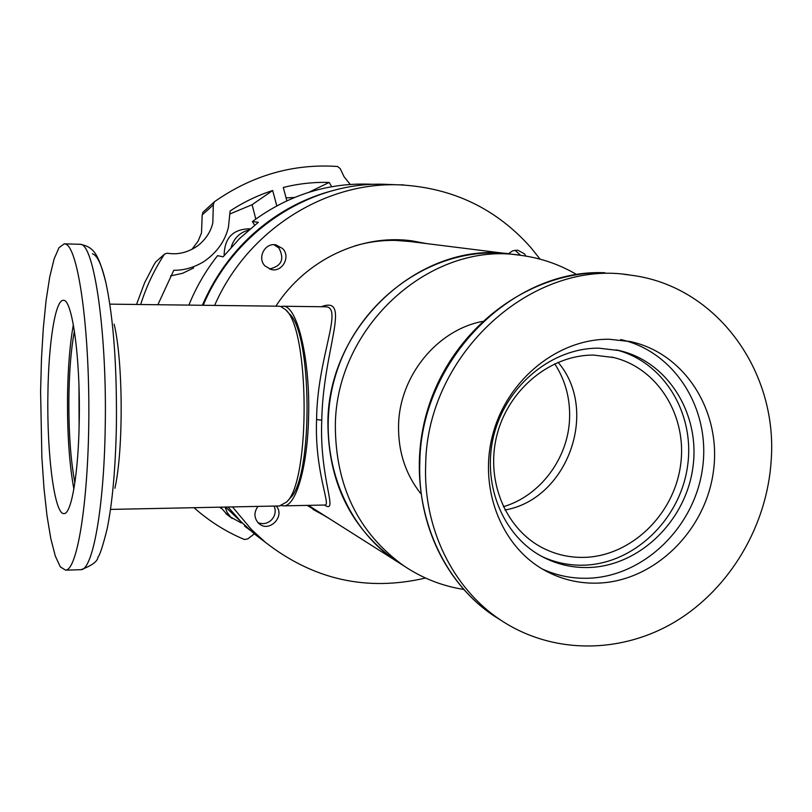 <?xml version="1.0" encoding="UTF-8"?>
<svg xmlns="http://www.w3.org/2000/svg" width="812" height="812" viewBox="0 0 812 812"><rect width="100%" height="100%" fill="white"/><g stroke="black" fill="none" stroke-linecap="round" stroke-linejoin="round"><path stroke-width="1.22" d="M508.292 253.791L512.636 250.817L517.701 250.187L524.43 253.811L525.983 256.105M282.647 248.573C290.97 256.785 282.211 272.629 271.086 269.482L265.017 265.95C256.866 257.983 264.966 242.382 275.948 244.889L282.647 248.573M276.242 506.028C285.398 516.188 269.523 532.814 259.221 523.791L258.206 522.877C253.943 517.66 253.862 512.159 257.983 506.394M425.518 578.032C366.933 591.694 313.554 579.788 265.402 542.325L251.547 529.617L232.506 506.921M214.622 305.424C247.213 230.405 325.409 181.086 400.955 184.913C453.218 188.008 496.477 208.857 530.733 247.447L540.092 259.15M265.605 542.497L254.481 534.012L240.89 521.548L228.02 507.013M203.233 305.282C234.333 230.324 311.92 180.548 387.07 184.395L401.037 184.923M325.703 516.33L313.016 509.439M328.677 518.218L307.18 505.399M275.877 306.165C305.779 259.708 361.096 233.754 411.999 240.859L426.574 243.59M409.502 240.555L423.072 243.153M509.703 253.963L409.806 241.499L395.85 240.423C381.995 240.108 368.272 241.946 354.702 245.924M308.479 505.368L316.984 510.819M324.932 505.034L325.267 505.023C330.667 504.658 314.477 470.503 316.589 419.601L316.609 418.647C317.218 357.524 344.278 306.408 325.196 306.774L282.952 306.256M321.308 306.723C352.347 295.05 323.054 349.647 321.765 420.129C319.258 479.557 339.203 514.646 324.495 505.044M281.632 505.632L283.885 505.866C295.852 506.109 307.301 467.732 308.54 418.698C310.641 359.797 297.08 304.175 282.708 306.256L280.891 306.52M403.716 565.761L395.353 560.453C339.386 522.623 313.513 442.662 336.625 372.018C359.442 301.293 427.701 251.172 495.624 252.979L511.509 254.186C422.768 239.51 328.403 323.683 327.896 421.986C328.048 481.79 350.53 527.942 395.353 560.453L403.716 565.761M463.652 589.41C441.982 586.01 421.935 578.083 403.534 565.629C358.204 532.753 335.478 486.023 335.346 425.437C335.904 325.845 431.456 240.535 521.192 255.394C541.127 258.094 559.661 264.499 576.784 274.629M554.708 363.786C565.345 380.178 570.288 398.489 569.567 418.728C568.238 458.394 540.092 496.01 503.318 506.729M420.535 493.31C405.34 473.843 398.022 451.066 398.57 424.98C399.524 376.078 436.947 330.159 482.247 321.471M279.409 505.957L286.646 502.009C310.59 480.948 309.646 328.809 285.509 309.646L280.698 306.459L278.841 306.205L110.168 304.145M285.997 310.184L289.123 313.605C312.397 332.179 313.29 477.639 290.209 498.04L289.894 498.395M584.467 557.367C630.792 556.098 673.26 515.346 680.405 466.352C687.987 417.409 658.694 368.455 613.73 357.554L593.663 355.088C551.216 354.682 509.297 388.481 497.289 433.72C485.028 478.887 504.607 527.871 541.716 547.42C555.083 554.454 569.334 557.763 584.467 557.367M504.962 510.007C567.598 499.268 599.56 410.456 558.057 362.294M542.314 569.009C556.91 575.667 572.267 578.743 588.365 578.235C643.946 576.5 694.544 527.161 702.512 468.402C711.018 409.705 675.046 351.423 620.662 339.558M609.294 339.254L630.772 341.659C685.704 353.656 721.969 412.587 713.332 471.945C705.252 531.373 654.137 581.311 597.987 583.117C578.844 583.706 560.889 579.362 544.152 570.065C500.425 545.725 477.963 486.733 493.26 432.715C508.282 378.636 558.656 338.614 609.294 339.254M425.681 464.525C423.072 527.993 452.873 588.406 500.405 619.901C552.404 654.695 621.515 654.198 676.02 621.21C730.495 588.01 767.431 524.999 771.227 459.704C777.693 370.587 716.225 285.844 631.127 275.227C533.251 258.054 426.889 353.433 425.681 464.525M588.852 567.507C639.206 566.035 685.237 521.548 692.778 468.28C700.797 415.074 668.662 362.02 619.617 350.632L598.891 348.175C553.053 347.688 507.662 384.046 494.437 432.928C480.948 481.739 501.745 534.824 541.604 556.322C556.342 564.259 572.095 567.984 588.852 567.507M541.726 556.393C555.124 562.675 569.263 565.599 584.112 565.172C633.969 563.731 679.614 519.934 687.388 467.265C695.64 414.648 664.358 361.868 616.003 349.86M73.364 324.749C69.974 343.364 68.035 366.659 67.548 394.632C67.132 432.238 69.243 463.713 73.872 489.068M47.898 394.673C48.476 343.923 55.186 299.963 63.224 300.359C72.055 298.024 80.489 357.463 79.241 420.545C78.52 473.051 71.486 513.945 64.128 513.57C54.577 515.447 46.812 454.476 47.898 394.673M60.332 566.888L65.62 570.156C77.637 570.186 89.026 497.695 88.853 408.923C88.812 320.151 77.231 245.782 65.204 243.976L64.229 243.844L58.961 247.761L54.059 259.099L49.715 277.004L46.091 300.399L43.31 328.139L41.463 358.985L40.6 391.688L41.879 457.582L43.98 488.235L46.994 515.691L50.821 538.701L55.328 556.118L60.332 566.888M74.42 331.063C71.202 348.054 69.375 369.592 68.918 395.688C68.533 430.644 70.522 459.663 74.887 482.744M78.967 386.207L79.099 427.528M114.898 488.266C123.576 449.96 123.16 361.391 114.137 324.14M202.381 305.271C213.109 280.302 228.01 258.409 247.092 239.591C272.436 215.078 301.556 198.605 334.463 190.16M188.891 305.109C196.118 287.184 205.69 270.711 217.586 255.658L223.138 256.815L239.713 238.383L258.348 222.295L252.4 221.554L254.633 225.188M374.515 184.354L369.013 184.151C326.81 182.883 287.935 195.357 252.4 221.554M244.676 525.882L250.279 530.429L225.543 507.064M244.564 526.085L247.335 528.196M213.312 204.928L214.256 201.904L202.919 212.277L202.198 214.936L213.312 204.928L212.825 222.924C210.744 231.765 205.74 239.367 197.844 245.731C188.029 252.502 177.879 254.998 167.373 253.202L164.684 254.004L155.752 261.9L153.894 264.925L144.658 282.647L136.538 304.459M202.198 214.936L201.498 232.932L198.098 241.174L191.865 249.457M194.007 507.703C209.191 521.192 226.01 531.809 244.453 539.523L247.782 538.874L254.339 533.89M170.581 275.918L182.538 273.309L193.611 267.96M157.883 304.723L173.778 270.294C184.121 270.396 194.149 267.493 203.863 261.586C216.814 252.705 225.005 241.235 228.436 227.187L230.121 210.958C243.509 202.158 257.688 195.347 272.67 190.505L276.79 205.852M294.512 197.468L286.068 197.895M164.684 254.004L155.752 261.9M214.256 201.904L214.601 201.62C252.41 175.219 293.386 163.506 337.528 166.48L340.198 168.591L344.105 176.803L350.226 184.425M140.669 304.51C146.251 286.798 154.077 270.163 164.156 254.623M401.432 184.72L404.356 185.075M221.351 508.454L219.534 507.185M286.849 200.808L283.286 187.46C298.481 183.664 313.787 181.989 329.195 182.436L331.702 186.699M329.195 182.436L308.895 192.271M272.67 190.505L252.116 204.705L255.79 219.037M252.116 204.705L230.151 213.871M274.151 506.069C276.121 511.113 275.238 515.732 271.502 519.924C267.392 523.679 262.865 524.562 257.922 522.583M220.61 507.155L227.228 514.696M241.306 522.958L230.76 517.183L227.228 512.534L225.015 507.074M273.918 244.706L278.912 247.954C284.738 259.221 281.571 266.224 269.432 268.975M250.238 228.791C233.054 228.913 224.356 237.835 224.153 255.547M231.166 247.305C233.947 238.19 239.814 232.435 248.776 230.05M514.981 250.208L520.644 255.333M321.765 420.129L316.589 419.601M500.405 619.901L494.021 615.922C431.568 574.307 403.117 485.231 428.645 406.507C453.806 327.672 529.16 271.046 604.646 272.751L604.95 272.771C512.575 268.295 421.225 359.564 419.824 461.835C417.246 524.745 446.833 584.65 494.021 615.922L501.806 620.835M80.276 569.719L80.977 569.699C92.548 570.217 103.977 508.951 105.205 428.228C107.204 333.417 94.192 244.463 80.571 244.31L64.229 243.844M65.62 570.156L80.977 569.699C91.918 565.599 97.572 561.447 97.937 557.225C99.866 555.185 102.921 545.776 107.103 529.008L107.103 529.008C112.36 503.308 115.456 469.255 116.38 426.838C117.04 366.973 113.568 319.045 105.976 283.033L105.976 283.033C101.804 264.986 97.298 255.242 92.446 253.811M411.999 240.859L410.425 240.667M265.402 542.325L254.481 534.012M325.216 505.023L283.885 505.866M309.473 506.049L403.534 565.629M519.365 255.171L511.509 254.186M110.848 509.398L280.008 505.947M290.209 498.04L286.646 502.009M611.548 357.047L613.73 357.554M630.772 341.659L628.407 341.172M617.353 350.124L619.617 350.632M623.616 274.233L629.006 274.943M105.976 283.033C98.222 252.512 93.41 246.828 79.556 244.179M246.259 527.211L249 529.292M196.656 246.584L197.844 245.731M225.848 513.631L232.202 518.492"/></g></svg>
